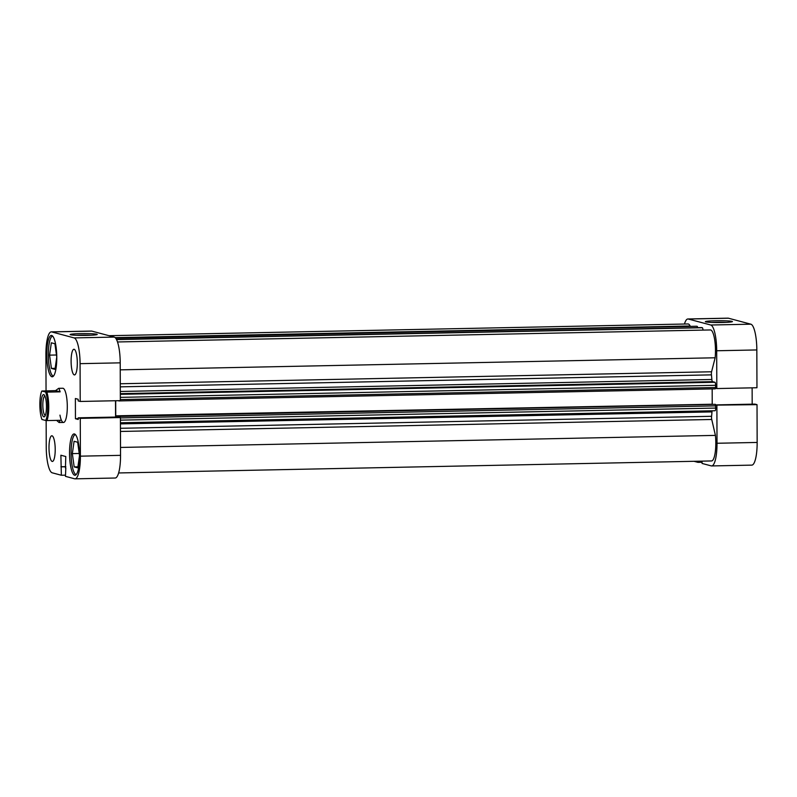 <?xml version="1.0" encoding="UTF-8"?>
<svg xmlns="http://www.w3.org/2000/svg" width="797" height="797" viewBox="0 0 797 797"><rect width="100%" height="100%" fill="white"/><g stroke="black" fill="none" stroke-linecap="round" stroke-linejoin="round"><path stroke-width="1.2" d="M715.626 320.753A13.549 0.917 179.8 0 1 732.423 321.639A13.549 0.917 179.8 0 1 722.182 322.496A13.549 0.917 179.8 0 1 705.385 321.729A13.549 0.917 179.8 0 1 715.626 320.753M726.177 322.367A12.124 0.817 -0.2 0 0 715.975 322.267A12.124 0.817 -0.2 0 0 711.631 322.416M694.028 461.304L697.973 462.35L702.067 462.27M702.057 461.144L702.067 463.446L711.233 465.886A24.249 5.848 -91.2 0 0 711.641 465.936A24.249 5.848 -91.2 0 0 717.011 443.262L757.15 442.445L757.02 404.647L715.626 405.125M717.011 443.262L716.882 405.464M697.973 462.35L697.963 461.224M715.567 388.219L716.822 388.557L716.692 350.76A24.249 5.848 -91.2 0 0 710.745 325.007L688.309 319.029A24.249 5.848 -91.2 0 0 687.901 318.979A24.249 5.848 -91.2 0 0 684.454 324.04M687.901 318.979L728.04 318.162A24.249 5.848 88.8 0 1 728.448 318.212L688.309 319.029M710.745 325.007L750.874 324.19L728.448 318.212M750.874 324.19A24.249 5.848 88.8 0 1 756.831 349.943L716.692 350.76M716.822 388.557L756.961 387.74L756.831 349.943M752.189 404.159L752.129 387.84M757.02 404.647L754.978 404.109L715.586 404.906M757.15 442.445A24.249 5.848 88.8 0 1 751.77 465.129L711.641 465.936M76.243 474.534A19.965 4.812 88.8 0 1 71.092 453.284A19.965 4.812 88.8 0 1 75.436 434.604M53.489 376.054A19.965 4.812 88.8 0 1 48.338 354.804A19.965 4.812 88.8 0 1 52.682 336.125M48.996 447.784A12.842 3.098 -91.2 0 0 52.363 461.453A12.842 3.098 -91.2 0 0 55.212 449.448A12.842 3.098 -91.2 0 0 51.845 435.78A12.842 3.098 -91.2 0 0 48.996 447.784M71.102 361.27A12.842 3.098 -91.2 0 0 74.47 374.929A12.842 3.098 -91.2 0 0 77.319 362.924A12.842 3.098 -91.2 0 0 73.952 349.265A12.842 3.098 -91.2 0 0 71.102 361.27M86.953 335.368A13.549 0.917 179.8 0 1 70.156 334.601A13.549 0.917 179.8 0 1 80.397 333.624A13.549 0.917 179.8 0 1 97.194 334.511A13.549 0.917 179.8 0 1 86.953 335.368M90.948 335.238A12.124 0.817 -0.2 0 0 80.746 335.138A12.124 0.817 -0.2 0 0 76.402 335.288M69.528 453.264A20.682 4.991 -91.2 0 0 74.958 475.271A20.682 4.991 -91.2 0 0 79.541 455.934A20.682 4.991 -91.2 0 0 74.121 433.917A20.682 4.991 -91.2 0 0 69.528 453.264M46.784 354.785A20.682 4.991 -91.2 0 0 52.203 376.792A20.682 4.991 -91.2 0 0 56.786 357.454A20.682 4.991 -91.2 0 0 51.367 335.437A20.682 4.991 -91.2 0 0 46.784 354.785M59.954 415.127A17.116 4.124 -91.2 0 0 63.501 422.47A17.116 4.124 -91.2 0 0 67.297 406.46A17.116 4.124 -91.2 0 0 62.814 388.249L58.649 388.328L55.561 390.62L41.843 391.018A16.259 3.925 -91.2 0 0 39.85 404.697A16.259 3.925 -91.2 0 0 41.942 419.481L45.718 420.487A16.259 3.925 -91.2 0 0 47.72 406.799A16.259 3.925 -91.2 0 0 45.618 392.024L41.843 391.018M120.217 362.844L120.347 400.642L80.208 401.459L80.079 363.661A24.249 5.848 -91.2 0 0 74.131 337.908L114.26 337.091A24.249 5.848 88.8 0 1 120.217 362.844L80.079 363.661M65.822 467.939L65.454 476.347L74.619 478.788A24.249 5.848 -91.2 0 0 75.028 478.838A24.249 5.848 -91.2 0 0 80.397 456.163L80.268 418.365L120.407 417.548L118.364 417.01L78.236 417.817L80.268 418.365M65.424 467.949L65.782 456.532L60.881 455.226L61.359 475.251L52.194 472.81A24.249 5.848 -91.2 0 1 46.236 447.057L46.146 420.517M115.515 400.742L115.575 417.06M80.397 456.163L120.536 455.346L120.407 417.548M120.536 455.346A24.249 5.848 88.8 0 1 115.157 478.021L75.028 478.838M91.834 331.114L51.695 331.921A24.249 5.848 -91.2 0 0 51.287 331.871L91.426 331.064A24.249 5.848 88.8 0 1 91.834 331.114L114.26 337.091M80.208 401.459L78.176 400.911L78.166 399.267L75.376 398.52L75.446 418.724L78.236 419.471L78.236 417.817M51.695 331.921L74.131 337.908M51.287 331.871A24.249 5.848 -91.2 0 0 45.917 354.555L46.047 390.819M61.359 475.251L65.454 475.171M65.822 466.653L60.921 466.753M65.822 466.763L61.329 466.853M78.236 418.674L75.446 418.724M56.756 357.046L55.003 369.38L51.416 368.423L49.583 355.133L51.327 342.8L54.913 343.756L56.756 357.046M49.583 355.133L56.467 354.994M51.416 368.423L55.152 368.344M79.501 455.525L77.757 467.849L74.171 466.903L72.338 453.613L74.081 441.279L77.668 442.235L79.501 455.525M72.338 453.613L79.222 453.473M74.171 466.903L77.907 466.823M41.095 405.035A11.128 2.68 88.8 0 1 44.233 394.963A11.128 2.68 88.8 0 1 46.475 406.47A11.128 2.68 88.8 0 1 44.672 416.512A11.128 2.68 88.8 0 1 41.095 405.035M44.901 396.029A9.703 2.341 -91.2 0 0 42.819 405.095A9.703 2.341 -91.2 0 0 45.299 415.416M58.948 388.368L60.144 391.845L46.854 392.114A17.116 4.124 88.8 0 1 46.953 420.577L60.243 420.308L59.068 422.52L56.617 420.378M63.501 422.47L59.068 422.52M46.854 392.114L45.618 392.024M46.953 420.577L45.718 420.487M60.144 391.845L55.561 390.62M120.287 383.755L711.572 371.771A2.849 0.687 -91.2 0 0 711.382 373.733A2.849 0.687 -91.2 0 0 711.442 374.869L120.297 386.844M120.437 428.288L711.582 416.303A2.849 0.687 -91.2 0 0 711.532 417.409A2.849 0.687 -91.2 0 0 711.741 419.481L120.457 431.456M119.151 417.22L118.195 416.263L118.195 417.01M115.904 417.06L115.744 415.825L712.249 404.228M115.695 400.742L115.744 415.825M118.135 400.692L119.012 400.672M690.232 326.381L690.142 325.993A19.258 4.643 -91.2 0 0 688.01 323.961L109.04 335.696M696.688 326.262A2.849 0.687 88.8 0 1 696.737 326.252A2.849 0.687 88.8 0 1 696.787 326.262L115.565 338.038L696.737 326.252M115.685 338.187L696.787 326.262M697.315 326.401L697.664 327.667M701.719 327.587L702.306 327.726A2.849 0.687 88.8 0 1 702.984 330.097M711.572 371.771L715.148 357.783A19.258 4.643 -91.2 0 0 710.436 329.948L117.508 341.963M120.317 391.476L711.86 379.492A52.771 12.722 -91.2 0 0 711.442 374.869M711.86 379.492A2.849 0.687 -91.2 0 0 712.528 381.643L120.317 393.638M120.327 394.326L714.909 382.271L712.528 381.643M714.909 382.271A2.849 0.687 88.8 0 1 715.606 385.3L120.337 397.364M120.337 399.576L715.616 387.511L715.606 385.3M715.616 387.511L715.298 388.846L118.843 400.931M712.169 388.906L712.219 403.74M118.853 416.442L715.327 404.348L118.195 416.263M715.327 404.348L715.686 408.074A2.849 0.687 88.8 0 1 715.058 410.744A2.849 0.687 88.8 0 1 715.009 410.734L120.427 422.779M712.139 410.804A2.849 0.687 -91.2 0 0 711.98 411.9L120.427 423.884M711.582 416.303A52.771 12.722 -91.2 0 0 711.98 411.9M118.614 472.96L711.542 460.945A19.258 4.643 -91.2 0 0 715.417 435.391L711.741 419.481M120.237 369.848L715.148 357.783M115.186 337.639L690.142 325.993M120.506 447.446L715.417 435.391M116.472 339.442L701.749 327.587L116.472 339.452M116.551 339.602L702.306 327.726M715.676 405.862L120.407 417.927M120.417 420.139L715.686 408.074M715.058 410.744L120.427 422.789M715.298 388.846L118.823 400.931"/></g></svg>
